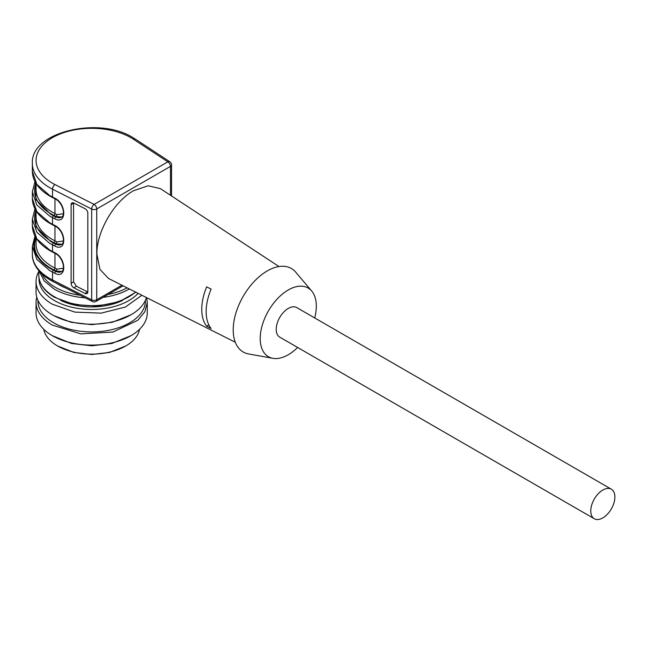 <?xml version="1.0" encoding="UTF-8"?>
<svg xmlns="http://www.w3.org/2000/svg" width="647" height="647" viewBox="0 0 647 647"><rect width="100%" height="100%" fill="white"/><g stroke="black" fill="none" stroke-linecap="round" stroke-linejoin="round"><path stroke-width="0.97" d="M278.986 266.548L160.407 188.649L148.212 185.77L133.605 190.695C113.993 201.435 96.403 231.909 96.904 254.263L99.937 269.378L108.534 278.493L235.29 342.239M87.822 291.846L87.822 213.146A3.704 2.273 56.7 0 0 85.04 208.706L73.904 203.061A3.704 2.273 56.7 0 0 71.866 202.988A3.704 2.273 56.7 0 0 71.113 204.67L71.113 283.37A3.704 2.273 56.7 0 0 73.904 287.81L85.04 293.463A3.704 2.273 56.7 0 0 87.078 293.536A3.704 2.273 56.7 0 0 87.822 291.846M211.1 328.474A44.958 25.953 -60 0 1 211.1 289.128L206.668 286.839A45.233 26.115 -60 0 0 206.668 326.193L211.1 328.474M35.536 182.656L35.941 199.64L50.773 214.311L55.545 216.818C58.303 218.071 60.486 218.039 62.096 216.721L61.562 217.109C65.501 215.564 63.252 202.657 54.874 198.775M35.536 209.903L35.941 226.879L50.773 241.549L55.545 244.065C58.303 245.318 60.486 245.286 62.096 243.959L61.562 244.348C65.501 242.811 63.252 229.895 54.874 226.013A1.48 0.801 -63.1 0 1 54.566 225.334C66.795 230.898 66.811 252.767 54.566 245.917L52.512 244.873L52.512 251.537L54.566 252.573C66.795 258.137 66.811 280.005 54.566 273.155L52.512 272.12L52.512 279.989L53.28 281.688L92.448 301.551A3.704 3.704 0 0 0 95.974 301.453L123.076 285.812M34.962 236.098L32.35 246.394L36.863 259.496L49.722 270.608L52.512 272.12A1.48 0.801 116.9 0 1 53.491 270.26L55.545 271.303C58.303 272.557 60.486 272.524 62.096 271.206L61.562 271.586C65.501 270.05 63.252 257.142 54.874 253.252A1.48 0.801 -63.1 0 1 54.566 252.573M73.564 202.907A3.704 2.273 -123.3 0 0 73.564 203.061L73.564 281.76L76.346 286.2L87.491 291.854A3.704 2.273 -123.3 0 0 87.822 291.999M311.717 291.061L295.784 272.225A48.193 27.821 120 0 0 267.292 270.907A48.193 27.821 120 0 0 234.643 317.847A48.193 27.821 120 0 0 248.602 353.949L272.88 358.325A39.669 22.904 -60 0 1 261.388 328.611A39.669 22.904 -60 0 1 288.263 289.977A39.669 22.904 -60 0 1 311.717 291.061A39.669 22.904 -60 0 1 314.701 317.936M206.668 326.193L208.86 324.931M61.691 217.02L56.071 216.519L53.984 215.459A57.09 32.957 180 0 1 51.299 214.003A57.09 32.957 180 0 1 35.989 183.408M61.691 244.259L56.071 243.757L53.984 242.698A57.09 32.957 180 0 1 51.299 241.25A57.09 32.957 180 0 1 35.989 210.655M61.691 271.505L56.071 271.004L53.984 269.945A57.09 32.957 180 0 1 51.299 268.489A57.09 32.957 180 0 1 35.989 237.894M297.644 347.471A39.669 22.904 -60 0 1 288.263 354.75A39.669 22.904 -60 0 1 272.88 358.325M594.294 518.74L279.739 337.136A17.057 9.842 -60 0 1 277.126 323.468A17.057 9.842 -60 0 1 288.263 308.441A17.057 9.842 -60 0 1 296.787 307.6L611.35 489.205A17.057 9.842 -60 0 1 613.963 502.873A17.057 9.842 -60 0 1 602.826 517.899A17.057 9.842 -60 0 1 594.294 518.74A17.057 9.842 -60 0 1 591.682 505.081A17.057 9.842 -60 0 1 602.826 490.054A17.057 9.842 -60 0 1 611.35 489.205M125.744 345.975L109.545 352.429L91.672 354.483L73.798 352.429L57.583 345.975A48.193 27.821 0 0 0 125.744 345.975A48.193 27.821 0 0 0 139.582 329.274M43.745 329.274A48.193 27.821 0 0 0 57.583 345.975M130.985 335.688L111.81 343.484L91.664 345.797L71.518 343.484L52.342 335.688A55.61 32.107 0 0 0 130.985 335.688A55.61 32.107 0 0 0 147.273 312.986L147.273 302.392L144.879 311.708L137.9 320.225L112.942 332.048L80.818 333.876L52.342 325.093A55.61 32.107 180 0 1 36.054 302.392A55.61 32.107 180 0 1 36.774 297.248M36.054 302.392L36.054 312.986A55.61 32.107 0 0 0 52.342 335.688L54.437 336.893M146.667 297.677L147.273 302.392M145.413 300.321L145.413 300.879A53.75 31.032 180 0 1 112.238 329.549A53.75 31.032 180 0 1 53.652 322.821A53.75 31.032 180 0 1 37.914 300.879L37.914 300.321M141.895 295.275L125.283 307.074L101.126 313.14L74.85 312.105L52.342 304.203A55.61 32.107 180 0 1 36.054 281.502L36.054 292.096A55.61 32.107 0 0 0 52.342 314.798L53.652 315.558L52.342 314.798A55.61 32.107 0 0 0 130.985 314.798L112.238 322.287L91.664 324.648L71.097 322.287L53.652 315.558A53.75 31.032 180 0 1 53.636 315.55M130.985 314.798A55.61 32.107 0 0 0 146.457 297.571M36.054 281.502A55.61 32.107 180 0 1 38.836 271.481M138.118 293.374A52.642 30.393 180 0 1 54.445 300.572A52.642 30.393 180 0 1 39.055 278M122.558 300.434A48.193 27.821 180 0 1 60.769 300.434M65.937 288.101A45.597 26.325 180 0 1 59.419 284.987A45.597 26.325 180 0 1 57.64 283.896M170.468 195.265L170.468 166.392L96.743 208.957L96.743 299.763A3.704 2.143 60 0 1 95.974 301.453M53.28 281.688L50.49 280.175C36.458 271.829 32.035 261.566 32.35 254.263A59.314 34.242 0 0 0 49.722 278.477A59.314 34.242 0 0 0 52.512 279.989L91.672 299.852A3.704 2.143 180 0 0 96.743 299.763L121.919 285.222M32.35 163.456L32.35 171.326L36.863 184.427L49.722 195.54L52.512 197.052L52.512 189.183A3.704 1.998 -63.1 0 1 54.963 184.549L94.122 204.412A3.704 1.998 -63.1 0 0 91.672 209.046L52.512 189.183A59.314 34.242 180 0 1 49.722 187.67A59.314 34.242 180 0 1 32.35 163.456C30.417 131.81 98.878 116.128 132.837 137.544L135.474 139.17A3.704 2.273 123.3 0 0 133.436 139.242L167.848 161.847L94.122 204.412A3.704 2.143 -120 0 1 96.743 208.957A3.704 2.143 180 0 1 91.672 209.046L91.672 299.852A3.704 1.998 116.9 0 0 92.448 301.551M54.566 198.087A1.48 0.801 -63.1 0 0 54.874 198.766L52.819 197.731A1.48 0.801 -63.1 0 1 52.512 197.052L54.566 198.087C66.795 203.659 66.811 225.52 54.566 218.67L52.512 217.635L52.512 224.291L54.566 225.334M171.552 195.976L171.552 164.872A3.704 2.143 180 0 1 170.468 166.392A3.704 2.143 -120 0 0 167.848 161.847A3.704 2.273 123.3 0 1 169.886 161.774L135.474 139.17M54.963 198.815L54.963 213.607L57.049 214.667L54.566 218.67M53.491 215.783A1.48 0.801 116.9 0 0 52.512 217.635L49.722 216.122L36.863 205.01L32.35 191.908L32.35 198.564L36.863 211.674L49.722 222.786L52.512 224.291A1.48 0.801 -63.1 0 0 52.819 224.97L54.874 226.013M54.963 226.062L54.963 240.846L57.049 241.905L54.566 245.917M53.491 243.021A1.48 0.801 116.9 0 0 52.512 244.873L49.722 243.369L36.863 232.257L32.35 219.147L32.35 225.811L36.863 238.913L49.722 250.025L52.512 251.537A1.48 0.801 -63.1 0 0 52.819 252.217L54.874 253.252M54.963 253.3L54.963 268.084L57.049 269.144L54.566 273.155M87.491 291.854L85.04 293.463M76.346 286.2L73.904 287.81M73.564 281.76L71.113 283.37M73.564 203.061L71.113 204.67M53.491 270.26A57.834 33.385 180 0 1 50.773 268.788A57.834 33.385 180 0 1 35.536 237.142M133.436 139.242A55.61 32.107 0 0 0 130.985 137.73A55.61 32.107 0 0 0 52.342 137.73A55.61 32.107 0 0 0 52.342 183.133A55.61 32.107 0 0 0 54.963 184.549M36.054 238.007L36.054 243.968A55.61 32.107 180 0 0 52.342 266.669A55.61 32.107 180 0 0 54.963 268.084A1.48 0.801 -63.1 0 1 53.984 269.945M36.054 210.76L36.054 216.729A55.61 32.107 180 0 0 52.342 239.43A55.61 32.107 180 0 0 54.963 240.846A1.48 0.801 -63.1 0 1 53.984 242.698M36.054 183.522L36.054 189.49A55.61 32.107 180 0 0 52.342 212.192A55.61 32.107 180 0 0 54.963 213.607A1.48 0.801 -63.1 0 1 53.984 215.459M57.049 214.667L63.471 213.712M57.049 241.905L63.471 240.951M57.049 269.144L63.471 268.19M135.878 292.25L119.258 301.72L97.325 306.096L74.292 304.559L54.615 297.394C44.344 291.304 39.087 283.896 38.836 275.145A52.828 30.498 0 0 0 54.308 296.714A52.828 30.498 0 0 0 135.579 292.096M39.192 271.125L44.117 280.871L54.308 289.144A52.828 30.498 0 0 0 85.137 297.846M103.067 297.361A52.828 30.498 0 0 0 129.343 288.958M42.095 274.093A51.348 29.641 0 0 0 55.359 287.333A51.348 29.641 0 0 0 79.993 295.234M108.106 294.45A51.348 29.641 0 0 0 127.087 287.826M32.35 246.394L32.35 254.263M171.552 164.872A3.704 3.704 0 0 0 169.886 161.774M32.35 171.326C32.633 181.103 38.521 189.401 50.029 196.219L52.819 197.731M32.35 198.564C32.633 208.35 38.521 216.648 50.029 223.458L52.819 224.97M32.35 225.811C32.633 235.589 38.521 243.887 50.029 250.704L52.819 252.217M34.962 208.86L32.35 219.147M34.962 181.621L32.35 191.908M38.836 275.145L38.836 270.713"/></g></svg>
